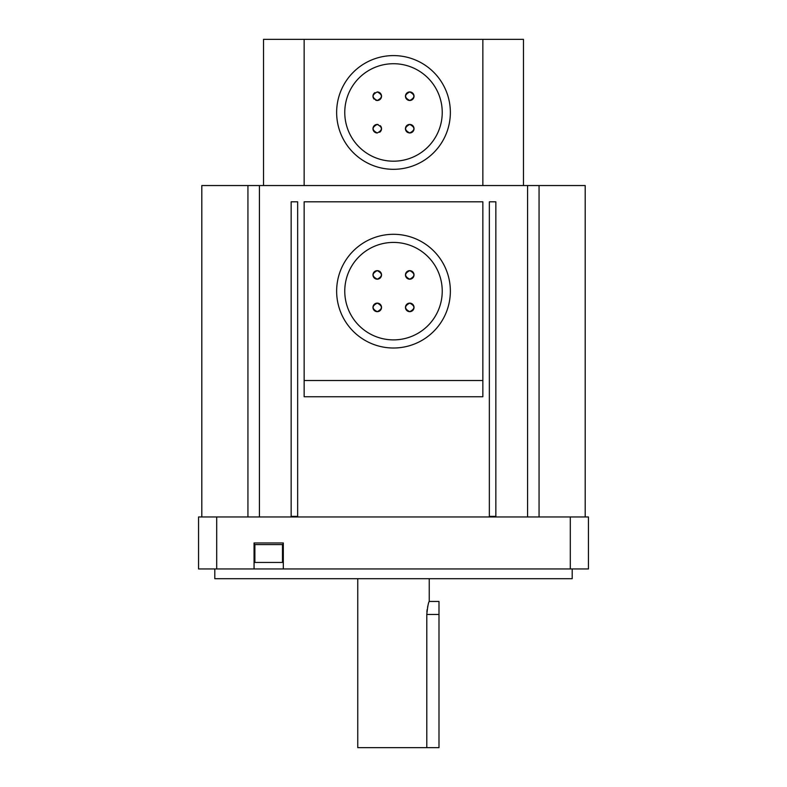 <?xml version="1.0" encoding="UTF-8"?>
<svg xmlns="http://www.w3.org/2000/svg" width="787" height="787" viewBox="0 0 787 787"><rect width="100%" height="100%" fill="white"/><g stroke="black" fill="none" stroke-linecap="round" stroke-linejoin="round"><path stroke-width="1.18" d="M254.88 544.584L254.88 562.449L282.494 562.449L282.494 544.584L254.88 544.584L254.063 543.768M282.494 544.584L283.31 543.768M409.742 100.48C415.261 97.637 415.261 94.784 409.742 91.941A4.269 4.269 0 0 0 405.472 96.211A4.269 4.269 0 0 0 409.742 100.48A4.269 4.269 0 0 0 414.021 96.211A4.269 4.269 0 0 0 409.742 91.941C404.233 94.784 404.233 97.627 409.742 100.48M408.906 132.885A4.269 4.269 0 0 0 409.742 132.973C415.261 130.13 415.261 127.278 409.742 124.425A4.269 4.269 0 0 0 408.109 132.649M409.742 132.973A4.269 4.269 0 0 0 414.021 128.704A4.269 4.269 0 0 0 409.742 124.425C404.233 127.278 404.233 130.121 409.742 132.973M377.258 132.973C382.767 130.121 382.767 127.278 377.258 124.425A4.269 4.269 0 0 0 372.979 128.704A4.269 4.269 0 0 0 377.258 132.973C371.739 130.121 371.739 127.268 377.258 124.425A4.269 4.269 0 0 1 378.094 124.513M379.629 132.255A4.269 4.269 0 0 0 380.278 125.684M375.615 100.156A4.269 4.269 0 0 0 377.258 100.48C382.767 97.637 382.767 94.784 377.258 91.941C371.739 94.784 371.739 97.627 377.258 100.48A4.269 4.269 0 0 0 381.528 96.211A4.269 4.269 0 0 0 377.258 91.941M409.742 311.672C415.261 308.829 415.261 305.976 409.742 303.123A4.269 4.269 0 0 0 405.472 307.402A4.269 4.269 0 0 0 409.742 311.672A4.269 4.269 0 0 0 414.021 307.402A4.269 4.269 0 0 0 409.742 303.123C404.233 305.976 404.233 308.819 409.742 311.672M377.258 311.672C382.767 308.829 382.767 305.976 377.258 303.123A4.269 4.269 0 0 0 372.979 307.402A4.269 4.269 0 0 0 377.258 311.672A4.269 4.269 0 0 0 381.528 307.402A4.269 4.269 0 0 0 377.258 303.123C371.739 305.976 371.739 308.819 377.258 311.672M410.578 270.718A4.269 4.269 0 0 0 409.742 270.639C404.233 273.483 404.233 276.326 409.742 279.178C415.261 276.335 415.261 273.483 409.742 270.639A4.269 4.269 0 0 0 405.472 274.909A4.269 4.269 0 0 0 413.932 275.745A4.269 4.269 0 0 0 411.385 270.964M377.258 279.178C382.767 276.335 382.767 273.492 377.258 270.639A4.269 4.269 0 0 0 372.979 274.909A4.269 4.269 0 0 0 377.258 279.178A4.269 4.269 0 0 0 381.528 274.909A4.269 4.269 0 0 0 377.258 270.639C371.739 273.483 371.739 276.335 377.258 279.178M393.5 63.717A48.735 48.735 0 0 0 344.765 112.452A48.735 48.735 0 0 0 393.5 161.187A48.735 48.735 0 0 0 442.235 112.452A48.735 48.735 0 0 0 393.5 63.717M393.5 242.416A48.735 48.735 0 0 0 344.765 291.151A48.735 48.735 0 0 0 393.5 339.886A48.735 48.735 0 0 0 442.235 291.151A48.735 48.735 0 0 0 393.5 242.416M572.198 568.952L572.198 578.701L214.802 578.701L214.802 568.952M393.5 348.011A56.861 56.861 0 0 0 450.361 291.151A56.861 56.861 0 0 0 393.5 234.3A56.861 56.861 0 0 0 336.639 291.151A56.861 56.861 0 0 0 393.5 348.011M393.5 169.313A56.861 56.861 0 0 0 450.361 112.452A56.861 56.861 0 0 0 393.5 55.592A56.861 56.861 0 0 0 336.639 112.452A56.861 56.861 0 0 0 393.5 169.313M263.537 185.555L263.537 39.35L304.146 39.35L304.146 185.555L585.194 185.555L585.194 516.961M482.854 185.555L482.854 39.35L523.463 39.35L523.463 185.555M429.24 578.701L429.24 601.445C428.453 602.203 427.636 606.531 426.79 614.44L426.79 747.65L357.76 747.65L357.76 578.701M283.31 568.952L283.31 542.961L254.063 542.961L254.063 568.952L570.3 568.952L570.3 516.961L198.55 516.961L198.55 568.952L216.7 568.952L216.7 516.961M426.888 611.863L427.164 609.453M427.577 607.19L428.03 605.262M374.878 92.659A4.269 4.269 0 0 0 374.228 99.231M201.806 516.961L201.806 185.555L304.146 185.555M259.425 185.555L259.425 516.961M527.575 185.555L527.575 516.961M489.347 516.37L495.849 516.37L495.849 201.806L489.347 201.806L489.347 516.37M297.653 201.806L297.653 516.37L291.151 516.37L291.151 201.806L297.653 201.806M570.3 516.961L588.45 516.961L588.45 568.952L570.3 568.952M254.063 568.952L216.7 568.952M482.854 380.505L482.854 201.806L304.146 201.806L304.146 396.746L482.854 396.746L482.854 380.505L304.146 380.505M482.854 39.35L304.146 39.35M539.065 185.555L539.065 516.961M247.935 185.555L247.935 516.961M429.24 601.445L438.989 601.445L438.989 747.65L426.79 747.65M438.989 614.44L426.79 614.44"/></g></svg>

